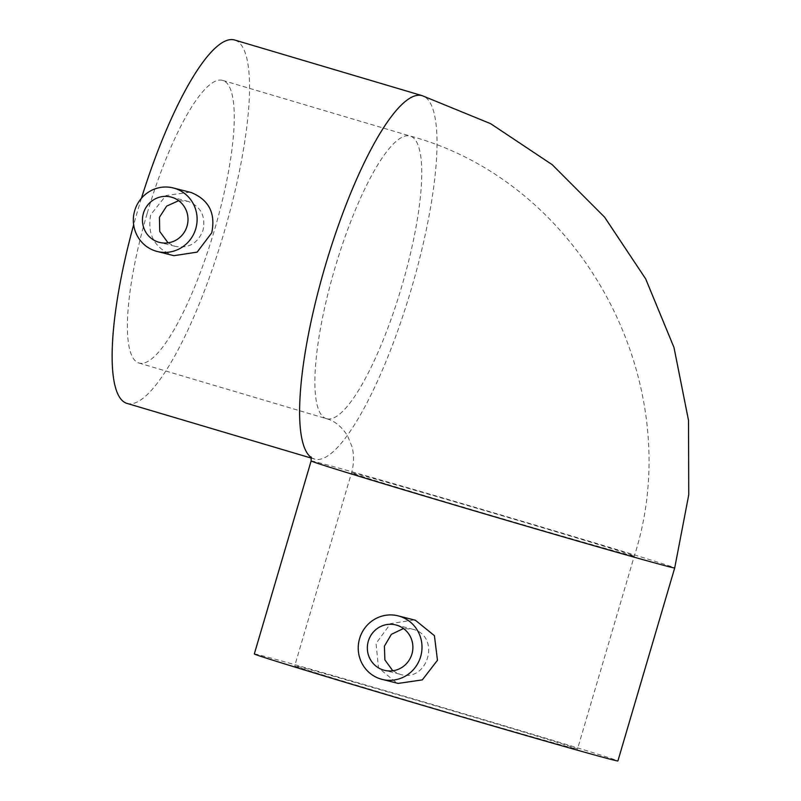 <?xml version="1.0" encoding="UTF-8"?>
<svg xmlns="http://www.w3.org/2000/svg" width="801" height="801" viewBox="0 0 801 801"><rect width="100%" height="100%" fill="white"/><g stroke="black" fill="none" stroke-linecap="round" stroke-linejoin="round"><path stroke-width="0.6" stroke-dasharray="4 3" d="M392.8 670.777L399.509 674.102C427.544 683.924 441.651 636.314 412.725 629.216L403.474 628.515M414.137 619.904L390.588 623.609L376.07 643.383L378.462 667.834L396.865 683.073L398.107 683.413M168.06 242.853L174.958 246.277C188.475 248.851 197.837 243.504 203.023 230.227C205.857 216.24 200.901 206.628 188.165 201.391L178.683 200.691M189.897 192.16L165.957 195.524L150.708 214.698C147.114 234.383 154.423 247.93 172.636 255.339L173.867 255.679M469.716 715.924A147.384 1.392 16.4 0 0 294.718 665.831A147.384 1.392 16.4 0 0 402.502 698.963A147.384 1.392 16.4 0 0 577.501 749.065A147.384 1.392 16.4 0 0 469.716 715.924M147.224 213.236A147.384 34.633 -73.5 0 1 222.768 80.42A147.384 34.633 -73.5 0 1 214.438 230.197A147.384 34.633 -73.5 0 1 138.893 363.013A147.384 34.633 -73.5 0 1 147.224 213.236M254.317 653.946A189.497 1.792 -163.6 0 1 479.318 718.347A189.497 1.792 -163.6 0 1 617.901 760.95M141.427 198.278A189.497 44.526 106.5 0 0 137.632 210.813A189.497 44.526 106.5 0 0 133.657 224.771M126.918 403.384A189.497 44.526 106.5 0 0 224.04 232.62A189.497 44.526 106.5 0 0 234.753 40.05M174.958 246.277L159.499 242.403M399.509 674.102L384.39 670.307M326.698 418.743A147.384 34.633 -73.5 0 1 326.377 418.663A147.384 34.633 -73.5 0 1 334.708 268.876A147.384 34.633 -73.5 0 1 409.922 135.98A147.384 34.633 -73.5 0 1 410.252 136.06A147.384 34.633 -73.5 0 1 401.922 285.847A147.384 34.633 -73.5 0 1 326.698 418.743M355.574 473.681A147.384 1.392 16.4 0 0 351.519 472.83A147.384 1.392 16.4 0 0 459.313 505.962A147.384 1.392 16.4 0 0 630.257 555.203A147.384 1.392 16.4 0 0 634.302 556.054A147.384 1.392 16.4 0 0 526.517 522.923A147.384 1.392 16.4 0 0 355.574 473.681M311.309 457.541A189.497 44.526 106.5 0 0 314.392 459.033A189.497 44.526 106.5 0 0 314.813 459.143A189.497 44.526 106.5 0 0 411.524 288.27A189.497 44.526 106.5 0 0 422.237 95.689M311.128 460.935A189.497 1.792 -163.6 0 1 316.335 462.037A189.497 1.792 -163.6 0 1 536.119 525.346A189.497 1.792 -163.6 0 1 674.702 567.949M138.893 363.013L326.377 418.663C334.658 420.855 341.727 426.603 347.594 435.904L351.989 446.648C354.212 454.938 354.062 463.659 351.519 472.83L294.718 665.831M395.844 624.94L411.844 628.975M170.953 197.036L187.284 201.151M222.768 80.42L410.252 136.06C583.358 182.738 689.691 384.45 634.302 556.054L577.501 749.065M311.409 458.142L314.392 459.033L311.108 456.93"/><path stroke-width="1.2" d="M403.474 628.515L391.379 634.322L384.4 646.167L384.891 659.914L392.8 670.777M383.509 670.067A23.399 22.738 104.2 0 1 368.19 641.601A23.399 22.738 104.2 0 1 395.844 624.94A23.399 22.738 104.2 0 1 396.715 625.18A23.399 22.738 104.2 0 1 412.044 653.636A23.399 22.738 104.2 0 1 384.39 670.307A23.399 22.738 104.2 0 1 383.509 670.067M399.359 616.199A32.751 31.83 104.2 0 1 420.815 656.049A32.751 31.83 104.2 0 1 382.097 679.378A32.751 31.83 104.2 0 1 380.865 679.038A32.751 31.83 104.2 0 1 359.419 639.198A32.751 31.83 104.2 0 1 398.127 615.859A32.751 31.83 104.2 0 1 399.359 616.199M382.097 679.378L398.107 683.413L422.327 679.889L437.466 660.264L434.412 635.664L415.359 620.234L398.127 615.859M178.683 200.691L166.668 206.107L159.429 217.281L159.729 231.469L168.06 242.853M158.618 242.162A23.399 22.738 104.2 0 1 143.299 213.697A23.399 22.738 104.2 0 1 170.953 197.036A23.399 22.738 104.2 0 1 171.835 197.276A23.399 22.738 104.2 0 1 187.154 225.732A23.399 22.738 104.2 0 1 159.499 242.403A23.399 22.738 104.2 0 1 158.618 242.162M174.478 188.295A32.751 31.83 104.2 0 1 195.925 228.145A32.751 31.83 104.2 0 1 157.216 251.474A32.751 31.83 104.2 0 1 155.975 251.134A32.751 31.83 104.2 0 1 134.528 211.294A32.751 31.83 104.2 0 1 173.246 187.955A32.751 31.83 104.2 0 1 174.478 188.295M157.216 251.474L173.867 255.679L197.146 252.125L211.744 232.811C215.779 213.246 208.901 199.809 191.129 192.5L173.246 187.955M617.901 760.95A189.497 1.792 -163.6 0 1 392.911 696.54A189.497 1.792 -163.6 0 1 254.317 653.946L311.128 460.935A189.497 1.792 -163.6 0 0 449.711 503.539A189.497 1.792 -163.6 0 0 669.496 566.848A189.497 1.792 -163.6 0 0 674.702 567.949L617.901 760.95M133.657 224.771A189.497 44.526 106.5 0 0 126.918 403.384L311.409 458.142M311.309 457.541A189.497 44.526 106.5 0 1 325.106 266.453A189.497 44.526 106.5 0 1 421.817 95.579A189.497 44.526 106.5 0 1 422.237 95.689L234.753 40.05A189.497 44.526 106.5 0 0 141.427 198.278M422.237 95.689L490.673 123.694L552.249 164.716L604.575 217.131L645.666 278.858L673.991 347.494L688.52 420.415L688.75 494.838L674.702 567.949M311.108 456.94L311.128 460.935"/></g></svg>
